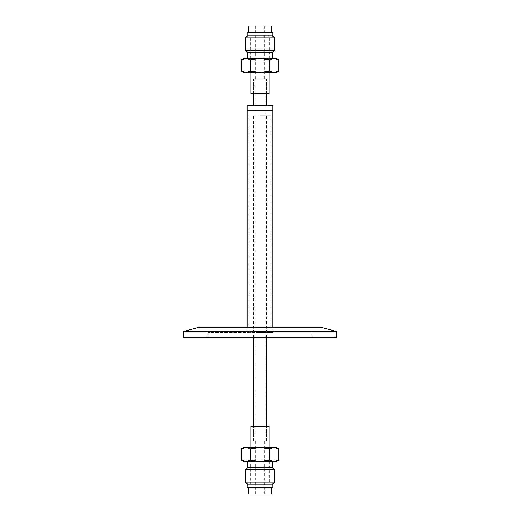 <?xml version="1.0" encoding="UTF-8"?>
<svg xmlns="http://www.w3.org/2000/svg" width="520" height="520" viewBox="0 0 520 520"><rect width="100%" height="100%" fill="white"/><g stroke="black" fill="none" stroke-linecap="round" stroke-linejoin="round"><path stroke-width="0.39" stroke-dasharray="2.6 1.95" d="M259.252 110.728L271.083 110.728L259.252 110.728M259.252 115.81L271.083 115.81L259.252 115.81M272.916 110.728L247.084 110.728L272.916 110.728M259.565 115.81L266.454 115.81L259.565 115.81M259.565 105.645L266.454 105.645L259.565 105.645M272.916 105.645L247.084 105.645M259.252 332.397L271.083 332.397L259.252 332.397M259.129 332.397L272.916 332.397L259.129 332.397M259.675 79.203L264.843 79.203L259.675 79.203M259.675 440.798L264.843 440.798L259.675 440.798M259.565 79.203L266.454 79.203L259.565 79.203M259.565 440.798L266.454 440.798L259.565 440.798M259.129 327.314L272.916 327.314L259.129 327.314M336.265 331.383L183.736 331.383M336.265 337.487L183.736 337.487M321.081 327.314L198.919 327.314M263.503 332.397L207.935 332.397L263.503 332.397M256.497 337.487L312.065 337.487L256.497 337.487M265.59 440.798L253.546 440.798L265.59 440.798M254.41 426.329L266.454 426.329L254.41 426.329M255.977 440.798L264.647 440.798L255.977 440.798M255.977 494L264.647 494L255.977 494M271.622 494L248.378 494M270.069 487.286L248.378 487.286L270.069 487.286M272.916 487.286L247.084 487.286M272.916 484.185L247.084 484.185M267.826 484.185L250.958 484.185L267.826 484.185M269.042 426.329L250.958 426.329M254.41 79.203L266.454 79.203L254.41 79.203M265.59 93.672L253.546 93.672L265.59 93.672M264.024 79.203L255.353 79.203L264.024 79.203M264.024 26L255.353 26L264.024 26M248.378 26L271.622 26M249.931 32.715L271.622 32.715L249.931 32.715M247.084 32.715L272.916 32.715M247.084 35.815L272.916 35.815M252.174 35.815L269.042 35.815L252.174 35.815M250.958 93.672L269.042 93.672M264.647 35.815L250.705 35.815L264.647 35.815M264.647 72.488L250.705 72.488L264.647 72.488M266.201 35.815L247.605 35.815L266.201 35.815M245.472 37.947L274.528 37.947M245.472 50.212L274.528 50.212M247.605 52.345L272.396 52.345M266.201 58.545L247.605 58.545L266.201 58.545M250.679 71.052L246.019 72.488L260 72.488L250.679 71.052L250.679 59.982L260 58.545L243.861 58.545M243.861 72.488L246.019 72.488L241.358 71.052M278.642 71.052L273.981 72.488L276.139 72.488M273.981 72.488L269.321 71.052L260 72.488L273.981 72.488M269.321 59.982L273.981 58.545L260 58.545L269.321 59.982L269.321 71.052M276.139 58.545L273.981 58.545L278.642 59.982M241.358 59.982L246.019 58.545L250.679 59.982M250.705 484.185L269.295 484.185L250.705 484.185L250.705 447.512L269.295 447.512L250.705 447.512M247.605 484.185L272.396 484.185L247.605 484.185M274.528 482.053L245.472 482.053M274.528 469.788L245.472 469.788M272.396 467.656L247.605 467.656M247.605 461.454L272.396 461.454L247.605 461.454M250.679 448.949L260 447.512L246.019 447.512L250.679 448.949L250.679 460.018L246.019 461.454L276.139 461.454M269.321 448.949L273.981 447.512L260 447.512L269.321 448.949L269.321 460.018L260 461.454L250.679 460.018M276.139 447.512L273.981 447.512L278.642 448.949M241.358 448.949L246.019 447.512L243.861 447.512M278.642 460.018L273.981 461.454L269.321 460.018M243.861 461.454L246.019 461.454L241.358 460.018M271.083 115.81L271.083 332.397M248.917 115.81L248.917 332.397M253.546 337.487L253.546 115.81M266.454 337.487L266.454 115.81M247.084 327.314L247.084 332.397L247.084 327.314M272.916 327.314L272.916 332.397L272.916 327.314M264.843 440.798L264.843 79.203M255.158 440.798L255.158 79.203M266.454 440.798L266.454 426.329L266.454 440.798M266.454 93.672L266.454 79.203L266.454 93.672M253.546 440.798L253.546 426.329L253.546 440.798M253.546 93.672L253.546 79.203L253.546 93.672M312.065 337.487L312.065 332.397M207.935 337.487L207.935 332.397M264.647 494L264.647 440.798M255.353 494L255.353 440.798M269.042 484.185L269.042 447.512M250.958 484.185L250.958 447.512M255.353 26L255.353 79.203M264.647 26L264.647 79.203M250.958 35.815L250.958 72.488M269.042 35.815L269.042 72.488M269.295 72.488L269.295 35.815M250.705 72.488L250.705 35.815M269.295 447.512L269.295 484.185"/><path stroke-width="0.78" d="M247.084 327.314L247.084 110.728L272.916 110.728L272.916 105.645L247.084 105.645L247.084 110.728L272.916 110.728L272.916 327.314M183.736 331.383L336.265 331.383L336.265 337.487L183.736 337.487L183.736 331.383L198.919 327.314L321.081 327.314L336.265 331.383M248.378 487.286L248.378 494L271.622 494L271.622 487.286M247.084 487.286L272.916 487.286L272.916 484.185L247.084 484.185L247.084 487.286M250.958 447.512L250.958 426.329L269.042 426.329L269.042 447.512M271.622 32.715L271.622 26L248.378 26L248.378 32.715M248.814 32.715L247.084 32.715L247.084 35.815L272.916 35.815L272.916 32.715L248.814 32.715M269.042 72.488L269.042 93.672L250.958 93.672L250.958 72.488M274.528 37.947L245.472 37.947L245.472 50.212L274.528 50.212L274.528 37.947L272.396 35.815M274.528 50.212L272.396 52.345L247.605 52.345L245.472 50.212M241.358 71.052L246.019 72.488L243.861 72.488L241.358 71.052L241.358 59.982L246.019 58.545L260 58.545L250.679 59.982L250.679 71.052L260 72.488L246.019 72.488L250.679 71.052M260 72.488L269.321 71.052L273.981 72.488L260 72.488M278.642 71.052L276.139 72.488L273.981 72.488L278.642 71.052L278.642 59.982L273.981 58.545L269.321 59.982L269.321 71.052M269.321 59.982L260 58.545L276.139 58.545L278.642 59.982M250.679 59.982L246.019 58.545L243.861 58.545L241.358 59.982M245.472 482.053L274.528 482.053L274.528 469.788L245.472 469.788L245.472 482.053L247.605 484.185M245.472 469.788L247.605 467.656L272.396 467.656L274.528 469.788M278.642 448.949L273.981 447.512L276.139 447.512L278.642 448.949L278.642 460.018L273.981 461.454L260 461.454L269.321 460.018L269.321 448.949L260 447.512L273.981 447.512L269.321 448.949M260 447.512L250.679 448.949L246.019 447.512L260 447.512M241.358 448.949L243.861 447.512L246.019 447.512L241.358 448.949L241.358 460.018L246.019 461.454L250.679 460.018L250.679 448.949M269.321 460.018L273.981 461.454L276.139 461.454L278.642 460.018M250.679 460.018L260 461.454L243.861 461.454L241.358 460.018M266.454 426.329L266.454 337.487M266.454 105.645L266.454 93.672M253.546 426.329L253.546 337.487M253.546 105.645L253.546 93.672M247.605 35.815L245.472 37.947M247.605 52.345L247.605 58.545M272.396 52.345L272.396 58.545M272.396 484.185L274.528 482.053M272.396 467.656L272.396 461.454M247.605 467.656L247.605 461.454"/></g></svg>
